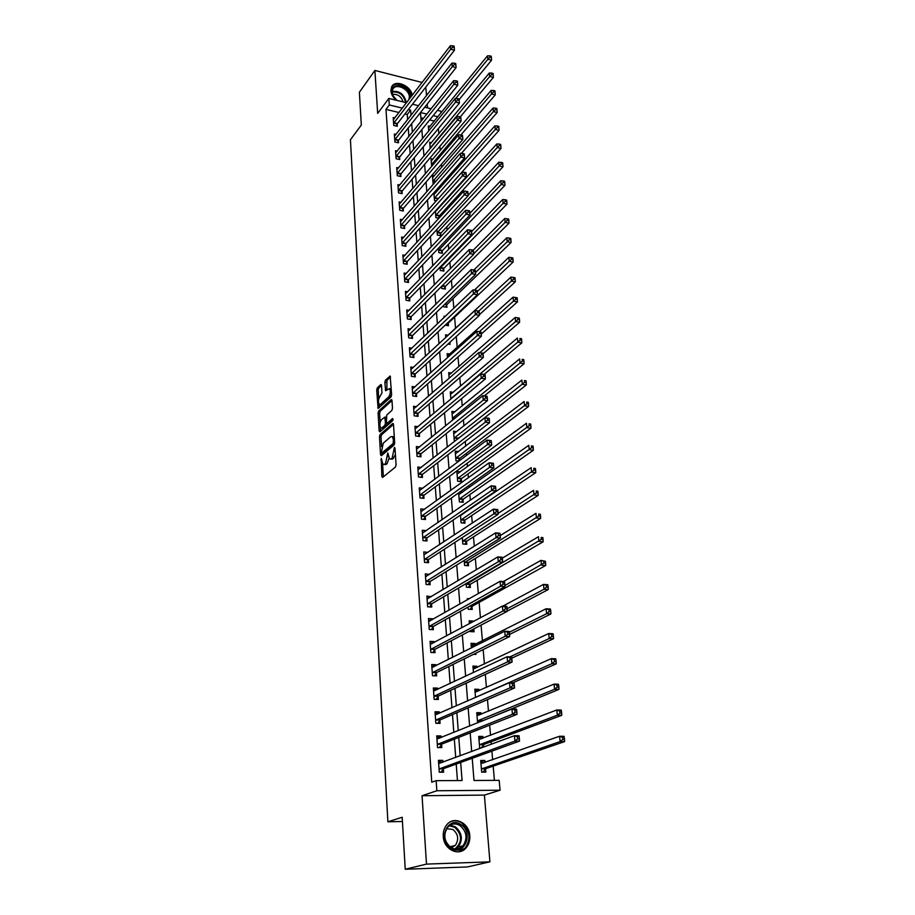 <?xml version="1.0" encoding="UTF-8"?>
<svg xmlns="http://www.w3.org/2000/svg" width="915" height="915" viewBox="0 0 915 915"><rect width="100%" height="100%" fill="white"/><g stroke="black" fill="none" stroke-linecap="round" stroke-linejoin="round"><path stroke-width="1.37" d="M381.269 458.426L381.829 476.441L382.619 477.436L395.452 467.05L396.081 464.877L395.006 448.064L394.434 447.389L392.158 458.026L391.082 458.907L389.561 458.975L387.788 452.959L385.535 463.482L384.483 464.351L383.019 464.408L381.269 458.426M412.23 95.32C411.087 85.564 394.868 78.999 391.551 87.039L390.888 90.848C391.243 94.337 393.038 97.459 396.275 100.238M443.26 836.47C443.672 849.394 458.792 856.886 466.055 847.885C468.846 844.602 470.104 840.565 469.807 835.795C469.292 822.848 454.092 815.448 446.84 824.724C444.21 827.926 443.009 831.838 443.26 836.47M381.521 385.432L380.743 384.597L377.312 387.834L376.728 389.95L378.067 408.433L391.014 396.996L391.62 394.822L390.179 376.088L385.444 380.148L384.849 382.298L385.615 390.762L389.516 388.623C390.797 391.208 390.533 393.953 388.715 396.847L380.503 404.361L379.256 404.487C377.998 401.937 378.25 399.226 380.022 396.355L381.978 392.97L381.521 385.432M398.997 112.522L385.97 109.377L389.298 104.962L388.852 98.42L406.512 102.755M405.242 869.25L426.493 864.103L489.914 861.839L467.382 866.94L405.242 869.25L402.177 817.278L387.88 821.784L350.434 139.755L361.322 125.012L359.389 92.243L374.887 70.455L377.678 113.369L388.852 98.42M489.914 861.839L484.39 795.089L422.055 795.73L426.493 864.103M422.055 795.73L436.844 790.754L436.146 780.655L462.075 780.541L460.68 762.447M385.97 109.377L431.754 782.199L436.146 780.655M380.08 434.545L379.485 436.672L380.549 454.778L381.338 455.739L394.056 445.022L394.674 442.849L393.507 424.457L392.695 423.531L380.08 434.545L381.601 434.739L381.006 436.855L381.578 446.554M379.142 430.965L378.101 413.134L378.684 411.018L391.185 399.661L391.986 400.541L392.478 408.262L391.86 410.435L386.725 415.033L386.427 422.295L387.228 423.21L392.604 418.475L392.741 420.637L379.919 431.88L379.142 430.965L380.663 431.159L380.457 427.66M422.112 82.464L374.887 70.455M457.454 780.564L456.208 764.071M455.716 757.483L454.332 739.148M453.829 732.469L452.479 714.592M451.964 707.81L450.649 690.368M450.134 683.505L448.853 666.497M448.327 659.543L447.08 642.948M446.543 635.914L445.319 619.718M444.793 612.615L443.592 596.82M443.054 589.637L441.888 574.231M441.35 566.968L440.207 551.939M439.657 544.619L438.56 529.957M437.999 522.568L436.913 508.26M436.352 500.802L435.3 486.849M434.739 479.334L433.71 465.724M433.138 458.152L432.143 444.873M431.56 437.244L430.588 424.297M430.004 416.611L429.055 403.984M428.472 396.241L427.545 383.934M426.95 376.145L426.047 364.136M425.464 356.301L424.571 344.6M423.977 336.709L423.119 325.294M422.524 317.356L421.678 306.239M421.083 298.256L420.26 287.413M419.653 279.395L418.864 268.827M418.258 260.764L417.48 250.47M416.863 242.361L416.108 232.33M415.501 224.186L414.758 214.419M414.14 206.241L413.42 196.714M412.802 188.501L412.105 179.226M411.487 170.979L410.801 161.944M410.183 153.674L409.52 144.867M408.891 136.564L408.239 127.997M407.61 119.659L407.221 114.512L404.933 113.963M442.871 762.241L442.734 760.354L438.445 760.342L439.28 772.203L443.581 772.203L443.352 768.977M441.099 737.616L440.984 735.935L436.718 735.877L437.542 747.578L441.819 747.612L441.59 744.433M439.36 713.323L439.257 711.847L435.025 711.767L435.837 723.296L440.081 723.365L439.863 720.242M437.644 689.372L437.553 688.103L433.355 687.977L434.156 699.357L438.365 699.46L438.148 696.372M435.952 665.765L435.883 664.679L431.697 664.519L432.486 675.739L436.684 675.888L436.466 672.834M434.293 642.467L434.225 641.575L430.073 641.381L430.851 652.452L435.014 652.624L434.797 649.627M432.646 619.489L432.589 618.792L428.46 618.551L429.238 629.474L433.378 629.692L433.161 626.729M431.022 596.832L426.882 596.042L427.637 606.805L431.754 607.057L431.548 604.14M429.421 574.471L425.315 573.831L426.07 584.456L430.153 584.731L429.947 581.849M427.843 552.42L423.771 551.905L424.514 562.393L428.575 562.702L428.369 559.854M422.433 532.885L426.276 530.631L422.25 530.277L422.982 540.628L427.019 540.971L426.813 538.157M424.571 509.3L420.751 508.934L421.472 519.148L425.486 519.514L425.281 516.746M422.879 488.244L419.264 487.867L419.974 497.943L423.965 498.343L423.771 495.61M421.22 467.451L417.8 467.073L418.498 477.012L422.467 477.447L422.272 474.748M419.608 446.932L416.359 446.543L417.046 456.368L420.991 456.814L420.797 454.149M418.018 426.676L414.93 426.276L415.616 435.975L419.528 436.455L419.344 433.824M416.474 406.672L413.523 406.271L414.198 415.845L418.098 416.348L417.903 413.752M414.953 386.919L412.127 386.519L412.791 395.966L416.668 396.504L416.485 393.942M413.454 367.407L410.755 367.007L411.418 376.34L415.273 376.9L415.09 374.372M411.979 348.146L409.405 347.746L410.046 356.964L413.877 357.548L413.706 355.043M410.538 329.125L408.067 328.725L408.708 337.829L412.516 338.436L412.333 335.965M409.119 310.334L406.74 309.933L407.369 318.923L411.155 319.552L410.984 317.116M407.724 291.782L405.437 291.37L406.054 300.257L409.829 300.909L409.657 298.496M406.34 273.448L404.144 273.036L404.762 281.809L408.502 282.483L408.33 280.104M404.99 255.331L402.863 254.93L403.481 263.6L407.198 264.286L407.038 261.942M403.652 237.431L401.605 237.031L402.211 245.597L405.917 246.307L405.745 243.985M402.337 219.749L400.358 219.348L400.964 227.812L404.647 228.544L404.476 226.245M401.045 202.284L399.134 201.883L399.718 210.244L403.389 210.999L403.218 208.723M399.764 185.013L397.922 184.613L398.505 192.882L402.143 193.648L401.982 191.407M398.505 167.948L396.721 167.559L397.293 175.726L400.919 176.515L400.759 174.296M397.259 151.089L395.532 150.689L396.103 158.764L399.706 159.565L399.546 157.38M396.035 134.413L394.354 134.025L394.914 142.008L398.505 142.832L398.345 140.658M394.822 117.944L393.198 117.555L393.747 125.435L397.316 126.281L397.167 124.143M494.409 780.392L493.185 766.107M492.636 759.77L491.904 751.146M491.309 744.272L491.092 741.745M490.543 735.317L489.662 725.183M488.473 711.218L487.466 699.609M486.425 687.439L485.305 674.401M484.412 664.004L483.166 649.57M482.422 640.877L481.061 625.105M480.432 617.808L479.117 602.413M478.362 593.606L477.207 580.282M476.303 569.759L475.331 558.436M474.29 546.255L473.478 536.876M472.289 523.083L471.648 515.591M471.042 508.5L470.985 507.894M470.333 500.242L469.841 494.592M469.235 487.443L469.052 485.43M468.389 477.71L468.057 473.867M467.439 466.661L467.153 463.276M466.478 455.498L466.307 453.394M465.678 446.143L465.278 441.419M463.939 425.898L463.425 419.871M462.224 405.894L461.595 398.608M460.519 386.153L459.788 377.632M458.85 366.652L458.015 356.942M457.191 347.403L456.253 336.526M455.556 328.394L454.595 317.162M453.829 308.241L453.005 298.656M452.113 288.305L451.427 280.367M450.42 268.633L449.871 262.296M448.75 249.223L448.339 244.442M447.103 230.054L446.817 226.806M445.479 211.136L445.319 209.375M444.656 201.609L444.587 200.82M443.169 184.35L443.009 182.417M441.705 167.296L441.442 164.243M440.264 150.437L439.898 146.286M438.823 133.784L438.376 128.558M434.362 121.055L429.684 119.934M423.416 118.412L420.889 117.806M485.019 762.447L484.847 760.479L480.695 760.468L481.667 772.146L485.831 772.134L485.556 768.966M483.726 747.086L483.543 744.81M482.983 738.211L482.834 736.438L478.717 736.392L479.666 747.91L481.187 747.91L483.978 744.41L561.753 715.301L557.349 715.21L556.789 709.983L478.968 739.503M481.473 747.921L479.666 747.91M480.981 714.306L480.855 712.728L476.749 712.636L477.596 722.861M479.014 690.733L478.9 689.338L474.816 689.212L475.503 697.516M477.07 667.481L476.967 666.269L472.918 666.109L473.444 672.548M473.604 654.294L475.972 654.397L475.869 653.173M475.148 644.549L475.057 643.508L471.031 643.314L471.408 647.946M470.013 630.904L470.058 631.579L474.073 631.785L473.833 628.902M473.227 621.651L473.181 621.045L469.178 620.827L469.418 623.698M468.045 607.08L468.217 609.253L472.209 609.481L471.968 606.611M469.269 598.753L467.348 598.627L467.439 599.794M466.101 583.587L466.398 587.213L470.367 587.476L470.127 584.639M464.191 560.426L464.603 565.459L468.549 565.756L468.32 562.954M462.304 537.585L462.83 543.99L466.753 544.322L466.524 541.554M460.451 515.065L461.091 522.808L464.98 523.163L464.751 520.429M464.145 513.178L463.425 513.041M458.609 492.842L459.364 501.889L463.242 502.278L463.013 499.579M462.315 492.339L459.707 492.064M460.428 471.831L456.848 471.431L457.66 481.244L461.515 481.656L461.286 478.991M459.742 460.554L459.582 458.678M458.895 461.194L455.979 460.863L455.178 451.164L458.575 451.575M455.293 440.858L454.309 440.733L453.52 431.159L456.757 431.571M454.972 411.819L451.896 411.407L452.616 420.191M453.234 392.318L450.283 391.906L450.878 399.089M451.507 373.057L448.693 372.634L449.162 378.272M450.969 363.186L451.553 362.672M449.825 354.025L447.126 353.613L447.469 357.742M447.995 344.074L450.02 344.395L449.848 342.382M448.167 335.233L445.571 334.81L445.788 337.475M445.159 325.191L448.453 325.74L448.259 323.327M445.216 316.441L444.038 316.247L444.141 317.471M443.18 305.827L443.249 306.674L446.92 307.314L446.714 304.924M441.579 286.384L441.751 288.454L445.388 289.106L445.193 286.75M439.989 267.18L440.264 270.44L443.889 271.115L443.695 268.781M438.434 248.228L438.788 252.643L442.391 253.341L442.208 251.042M436.89 229.516L437.336 235.052L440.927 235.773L440.733 233.497M439.417 217.747L439.28 216.169M438.914 218.296L435.906 217.679L435.357 211.033M437.221 209.821L436.581 209.684M436.329 200.888L434.488 200.499L433.847 192.791M435.746 192.745L434.19 192.402M433.836 183.686L433.092 183.526L432.418 175.44L434.293 175.852M432.864 159.164L431.045 158.753L431.674 166.404M431.445 142.671L429.684 142.26L430.199 148.562M430.039 126.362L428.334 125.95L428.746 130.948M387.88 821.784L402.428 821.498M427.522 107.913L427.202 104.07M426.504 95.595L425.795 87.108M437.439 110.349L440.756 111.161L440.916 113.014M472.22 758.272L473.993 780.484L499.19 780.369L500.059 790.217L436.844 790.754M484.39 795.089L500.059 790.217M412.493 104.219L418.555 105.717M424.709 107.227L431.114 108.794M411.029 115.313L410.629 110.143L408.33 109.583M402.371 108.13L389.298 104.962M460.176 755.824L458.758 737.399M458.243 730.685L456.871 712.705M456.345 705.9L454.995 688.366M454.469 681.469L453.154 664.37M452.616 657.393L451.335 640.706M450.798 633.649L449.551 617.373M449.002 610.236L447.79 594.361M447.229 587.144L446.04 571.658M445.479 564.372L444.324 549.263M443.764 541.909L442.631 527.177M442.059 519.754L440.961 505.389M440.378 497.897L439.303 483.886M438.731 476.338L437.679 462.67M437.096 455.064L436.078 441.728M435.483 434.065L434.488 421.072M433.893 413.351L432.921 400.667M432.326 392.901L431.377 380.537M430.782 372.714L429.856 360.659M429.249 352.79L428.346 341.043M427.74 333.117L426.859 321.668M426.253 313.696L425.395 302.533M424.777 294.527L423.942 283.65M423.325 275.587L422.513 264.984M421.895 256.898L421.094 246.558M420.477 238.426L419.699 228.361M419.07 220.195L418.327 210.381M417.686 202.169L416.954 192.619M416.325 184.384L415.616 175.074M414.975 166.805L414.278 157.735M413.649 149.431L412.962 140.601M412.333 132.263L411.67 123.674M420.465 112.568L421.163 121.226M421.838 129.633L422.547 138.531M423.222 146.903L423.954 156.053M424.629 164.391L425.372 173.781M426.047 182.085L426.813 191.727M427.477 200.008L428.277 209.901M428.929 218.147L429.741 228.304M430.405 236.516L431.24 246.947M431.891 255.113L432.749 265.819M433.401 273.94L434.282 284.931M434.934 293.017L435.837 304.283M436.478 312.335L437.404 323.899M438.045 331.893L438.994 343.766M439.635 351.715L440.607 363.896M441.247 371.799L442.242 384.277M442.871 392.135L443.901 404.945M444.53 412.745L445.582 425.887M446.2 433.641L447.275 447.115M447.893 454.801L449.002 468.617M449.62 476.257L450.752 490.429M451.358 498L452.525 512.537M453.119 520.04L454.32 534.943M454.915 542.389L456.139 557.67M456.734 565.047L457.992 580.716M458.575 588.013L459.856 604.083M460.439 611.312L461.755 627.782M462.327 634.941L463.688 651.835M464.248 658.903L465.644 676.219M466.204 683.208L467.622 700.97M468.171 707.867L469.635 726.075M470.184 732.881L471.683 751.558M437.862 116.765L433.161 115.622M426.882 114.101L420.488 112.545M407.221 114.512L410.629 110.143M484.847 760.479L480.821 761.909M482.834 736.438L478.842 737.97M480.855 712.728L476.898 714.375M478.9 689.338L474.976 691.088M476.967 666.269L473.078 668.122M475.057 643.508L471.202 645.452M473.181 621.045L469.361 623.092M464.145 513.109L460.771 515.397M442.734 760.354L438.56 761.909M440.984 735.935L436.844 737.616M439.257 711.847L435.163 713.654M437.553 688.103L433.493 690.013M435.883 664.679L431.857 666.703M434.225 641.575L430.313 643.668M432.589 618.792L428.826 620.919M430.976 596.306L427.339 598.479M429.398 574.117L425.864 576.336M427.82 552.237L424.4 554.49M384.197 464.546L386.027 464.523L384.483 464.351M389.035 458.243L387.091 463.653L386.027 464.523M390.785 459.113L392.626 459.09L391.082 458.907M395.429 454.641L392.626 459.09M382.619 463.916L383.385 476.818M393.496 424.366L381.601 434.739M381.967 452.982L382.093 455.098M381.418 452.262L381.967 452.925L393.13 443.5L393.416 439.715L392.363 436.581L390.819 436.672L383.213 443.192L381.418 452.262M381.898 452.971L383.499 453.108L381.967 452.925M394.628 443.729L383.499 453.108M394.319 437.301L392.707 436.627M380.148 422.398L379.611 413.328L378.101 413.134M391.986 400.53L380.205 411.212L379.611 413.328M387.114 423.29L388.761 423.405L393.153 419.539M381.464 419.722C379.656 422.593 379.405 425.338 380.709 427.946L381.955 427.854L384.849 425.303L385.455 423.165L384.826 417.103L381.464 419.722M381.647 428.071L383.476 428.048L381.955 427.854M386.988 423.325L386.382 425.498L383.476 428.048M380.16 404.613L382.024 404.567L380.503 404.361M391.586 394.308L390.248 397.053L382.024 404.567M391.254 389.069L390.11 388.703M390.488 377.049L386.965 380.365L386.839 390.03M381.521 385.49L378.821 388.04L378.227 390.156L378.753 398.929M379.073 404.293L379.279 407.713L377.769 407.507M482.868 772.146L486.002 768.577L564.566 741.607L560.14 741.55L559.58 736.255L480.958 763.625M481.656 772.031L483.189 772.031M480.855 762.344L483.635 762.927M481.404 768.966L560.14 741.55L562.736 739.48L564.509 739.503L564.281 737.376L562.508 737.364L562.736 739.48M562.508 737.364L559.58 736.255L564.006 736.312L564.281 737.376M564.509 739.503L564.566 741.607M441.419 762.778L438.582 762.241M440.744 772.203L439.269 772.1M439.475 768.577L443.775 768.577L519.526 741.127L514.939 741.081L439.051 768.977M517.547 738.977L514.939 741.081L514.436 735.683L519.022 735.751L519.182 736.838L517.352 736.815L517.547 738.977L519.388 738.988L519.182 736.838M438.674 763.556L514.436 735.683L517.352 736.815M443.775 768.577L441.053 772.088M519.526 741.127L519.388 738.988M478.877 738.348L481.416 738.805M479.403 744.776L557.349 715.21L559.923 713.128L561.684 713.174L561.455 711.081L559.694 711.035L559.923 713.128M559.694 711.035L556.789 709.983L561.192 710.086L561.455 711.081M561.684 713.174L561.753 715.301M476.921 714.672L479.243 715.027M481.256 721.375L558.974 689.384L554.593 689.247L554.055 684.111L477.001 715.713M477.436 720.917L554.593 689.247L557.144 687.176L558.905 687.234L558.676 685.175L556.926 685.118L557.144 687.176M556.926 685.118L554.055 684.111L558.425 684.248L558.676 685.175M558.905 687.234L558.974 689.384M474.988 691.328L477.092 691.591M512.857 682.75L556.24 663.867L551.894 663.684L551.356 658.617L475.068 692.243M475.491 697.379L551.894 663.684L554.421 661.614L556.16 661.682L555.943 659.658L554.204 659.578L554.421 661.614M554.204 659.578L551.356 658.617L555.691 658.811L555.943 659.658M556.16 661.682L556.24 663.867M439.463 738.279L436.867 737.867M437.324 744.398L512.446 714.272L517.009 714.363L442.014 744.021L439.314 747.589L437.542 747.578M515.042 712.167L512.446 714.272L511.954 708.965L516.506 709.068L516.666 710.074L514.836 710.04L515.042 712.167L516.861 712.202L516.666 710.074M436.947 739.045L511.954 708.965L514.836 710.04M517.009 714.363L516.861 712.202M437.53 714.123L435.174 713.826M436.032 719.739L440.275 719.819L514.527 688.011L509.998 687.874L435.62 720.162M512.56 685.77L509.998 687.874L509.518 682.647L514.036 682.796L514.184 683.734L512.366 683.665L512.56 685.77L514.379 685.827L514.184 683.734M435.243 714.878L509.518 682.647L512.366 683.665M440.275 719.819L437.679 723.33M514.527 688.011L514.379 685.827M435.632 690.322L433.504 690.116M434.339 695.823L438.56 695.938L512.08 662.06L507.585 661.877L433.939 696.258M510.135 659.772L507.585 661.877L507.104 656.73L511.599 656.924L511.737 657.782L509.941 657.702L510.135 659.772L511.931 659.841L511.737 657.782M433.573 691.054L507.104 656.73L509.941 657.702M438.56 695.938L436.055 699.403M512.08 662.06L511.931 659.841M473.089 668.293L474.965 668.476M511.771 658.171L553.541 638.727L549.229 638.51L548.691 633.512L473.158 669.105M510.032 656.856L549.229 638.51L551.734 636.428L553.461 636.52L553.243 634.518L551.516 634.427L551.734 636.428M551.516 634.427L548.691 633.512L553.015 633.74L553.243 634.518M553.461 636.52L553.541 638.727M433.767 666.863L431.857 666.726M432.681 672.25L436.867 672.399L509.678 636.508L505.206 636.28L432.28 672.685M507.734 634.164L505.206 636.28L504.737 631.201L509.197 631.442L509.335 632.231L507.539 632.139L507.734 634.164L509.518 634.255L509.335 632.231M431.914 667.55L504.737 631.201L507.539 632.139M436.867 672.399L434.453 675.808M509.678 636.508L509.518 634.255M460.737 824.507C474.279 832.204 464.282 857.161 450.981 848.274C437.233 840.359 447.675 815.494 460.737 824.507M450.901 847.496C455.418 849.955 459.467 849.406 463.036 845.815C467.794 838.231 466.753 831.461 459.925 825.502C455.35 822.974 451.267 823.569 447.652 827.286C443.02 834.846 444.095 841.583 450.901 847.496M446.657 828.635L452.948 829.493C458.278 834.148 459.078 839.444 455.35 845.369L451.335 847.748M458.221 851.842L465.278 847.988C471.202 838.575 469.921 830.168 461.446 822.757C457.935 820.652 454.389 820.275 450.798 821.636M450.569 847.279L450.798 846.547M396.961 100.41L392.821 95.48L391.814 91.912C390.648 80.886 410 85.793 410.366 96.51L410.366 97.745M408.948 99.586L409.36 96.773C409.165 88.789 395.497 82.727 392.729 89.453L392.18 92.518L393.118 95.823L396.996 100.421M392.546 94.382C397.831 93.959 401.33 96.464 403.035 101.897M411.636 96.086C410.652 86.971 395.852 80.108 391.631 86.891M405.585 102.526L407.358 101.645M471.214 645.567L472.872 645.693M509.529 634.45L550.887 613.954L546.598 613.69L546.072 608.772L471.271 646.264M509.335 632.265L546.598 613.69L549.08 611.62L550.807 611.723L550.59 609.756L548.874 609.642L549.08 611.62M548.874 609.642L546.072 608.772L550.361 609.035L550.59 609.756M550.807 611.723L550.887 613.954M469.372 623.149L470.344 623.195M507.287 611.071L548.268 589.546L544.002 589.249L543.499 584.399L502.873 606.096M471.911 631.682L473.798 628.914M507.116 608.727L544.002 589.249L546.472 587.167L548.188 587.293L547.971 585.348L546.266 585.223L546.472 587.167M546.266 585.223L543.499 584.399L547.753 584.708L547.971 585.348M548.188 587.293L548.268 589.546M470.116 609.356L472.38 606.153L545.695 565.481L541.451 565.15L540.948 560.38L503.41 581.54M504.897 585.543L543.91 563.08L545.603 563.217L545.397 561.295L543.704 561.169L543.91 563.08M543.704 561.169L540.948 560.38L545.397 561.295M545.603 563.217L545.695 565.481M468.343 587.338L470.539 584.17L543.155 541.783L538.935 541.406L538.443 536.705L502.346 558.104M466.17 584.365L541.371 539.335L543.053 539.484L542.858 537.597L541.165 537.448L541.371 539.335M541.165 537.448L542.858 537.597M543.053 539.484L543.155 541.783M466.593 565.607L468.72 562.485L540.651 518.405L536.465 518.004L535.973 513.361L500.231 535.595M464.374 562.645L538.878 515.934L540.548 516.094L540.353 514.241L538.672 514.07L538.878 515.934M538.672 514.07L540.353 514.241M540.548 516.094L540.651 518.405M431.903 643.748L430.233 643.668M431.045 648.987L435.208 649.181L507.299 611.334L502.861 611.06L430.633 649.444M505.366 608.944L502.861 611.06L502.404 606.062L506.83 606.336L506.956 607.057L505.183 606.942L505.366 608.944L507.15 609.058L506.956 607.057M430.279 644.377L502.404 606.062L505.183 606.942M435.208 649.181L432.864 652.532M507.299 611.334L507.15 609.058M430.004 620.988L428.632 620.908M429.421 626.054L433.561 626.272L504.966 586.526L500.562 586.218L429.021 626.512M503.044 584.113L500.562 586.218L500.105 581.3L504.508 581.608L504.623 582.26L502.861 582.134L503.044 584.113L504.806 584.228L504.623 582.26M428.678 621.514L500.105 581.3L502.861 582.134M433.561 626.272L431.297 629.577M504.966 586.526L504.806 584.228M428.174 598.536L427.053 598.467M427.831 603.42L431.937 603.671L502.667 562.096L498.286 561.753L427.431 603.889M500.745 559.637L498.286 561.753L497.829 556.892L502.209 557.246L502.324 557.83L500.562 557.692L500.745 559.637L502.507 559.774L502.324 557.83M427.088 598.959L497.829 556.892L500.562 557.692M431.937 603.671L429.741 606.942M502.667 562.096L502.507 559.774M426.39 576.381L425.486 576.313M426.253 581.094L430.336 581.38L500.402 538.02L496.044 537.631L425.864 581.563M498.492 535.515L496.044 537.631L495.598 532.85L499.945 533.239L498.309 533.605L498.492 535.515L500.231 535.675L500.048 533.765M425.521 576.702L495.598 532.85L498.309 533.605M430.336 581.38L428.22 584.594M500.402 538.02L500.231 535.675M424.663 554.513L423.954 554.456M424.697 559.065L428.758 559.374L498.16 514.287L493.837 513.864L424.308 559.545M496.262 511.76L493.837 513.864L493.402 509.163L497.726 509.586L496.09 509.872L496.262 511.76L498 511.931L497.817 510.044M423.977 554.742L493.402 509.163L496.09 509.872M428.758 559.374L426.699 562.553M498.16 514.287L498 511.931M464.866 544.162L466.925 541.074L538.18 495.37L534.017 494.935L533.537 490.36L498.103 513.418M462.601 541.222L536.407 492.865L538.077 493.036L537.883 491.206L536.213 491.023L536.407 492.865M536.213 491.023L537.883 491.206M538.077 493.036L538.18 495.37M423.165 537.322L427.202 537.677L495.964 490.909L491.664 490.451L422.776 537.814M494.066 488.335L491.664 490.451L491.229 485.808L495.53 486.265L493.894 486.483L494.066 488.335L495.793 488.519L495.621 486.666M422.444 533.079L491.229 485.808L493.894 486.483M427.202 537.677L425.201 540.811M495.964 490.909L495.793 488.519M463.15 522.991L465.152 519.949L535.744 472.666L531.615 472.186L531.135 467.679L460.485 515.454M460.863 520.063L533.983 470.116L535.641 470.31L535.447 468.503L533.788 468.308L533.983 470.116M533.788 468.308L535.447 468.503M535.641 470.31L535.744 472.666M421.655 515.877L425.669 516.254L493.791 467.862L489.525 467.371L421.266 516.369M491.904 465.255L489.525 467.371L489.09 462.796L493.357 463.287L491.732 463.425L491.904 465.255L493.62 465.46L493.448 463.619M420.946 511.691L489.09 462.796L491.732 463.425M425.669 516.254L423.725 519.354M493.791 467.862L493.62 465.46M461.457 502.106L463.402 499.087L533.342 450.272L529.236 449.768L528.767 445.319L458.758 494.638M459.136 499.19L531.592 447.698L533.239 447.893L533.045 446.12L531.398 445.914L531.592 447.698M531.398 445.914L533.045 446.12M533.239 447.893L533.342 450.272M420.157 494.706L424.148 495.107L491.652 445.136L487.409 444.61L419.779 495.209M489.777 442.505L487.409 444.61L486.986 440.104L491.229 440.63L489.605 440.698L489.777 442.505L491.481 442.723L491.309 440.916M419.459 490.589L486.986 440.104L489.605 440.698M424.148 495.107L422.261 498.172M491.652 445.136L491.481 442.723M459.788 481.473L461.675 478.499L530.975 428.186L526.891 427.648L526.434 423.268L457.065 474.084M457.431 478.579L529.236 425.578L530.872 425.795L530.677 424.045L529.042 423.828L529.236 425.578M529.042 423.828L530.677 424.045M530.872 425.795L530.975 428.186M418.693 473.81L422.65 474.245L489.536 422.741L485.327 422.181L418.315 474.313M487.672 420.077L485.327 422.181L484.916 417.732L489.125 418.292L487.512 418.292L487.672 420.077L489.365 420.305L489.193 418.521M417.995 469.761L484.916 417.732L487.512 418.292M422.65 474.245L420.82 477.264M489.536 422.741L489.365 420.305M458.129 461.114L459.971 458.175L528.641 406.409L524.581 405.848L524.123 401.525L455.396 453.794M455.762 458.232L526.903 403.778L528.527 404.007L528.344 402.28L526.72 402.051L526.903 403.778M526.72 402.051L528.344 402.28M528.527 404.007L528.641 406.409M417.229 453.177L421.175 453.646L487.455 400.656L483.269 400.072L416.863 453.691M485.602 397.968L483.269 400.072L482.857 395.68L487.043 396.275L485.442 396.206L485.602 397.968L487.283 398.197L487.112 396.447M416.542 449.196L482.857 395.68L485.442 396.206M421.175 453.646L419.39 456.631M487.455 400.656L487.283 398.197M457.672 438.994L526.342 384.941L522.305 384.334L521.859 380.068L453.737 433.756M454.103 438.136L524.615 382.276L526.228 382.516L526.045 380.812L524.432 380.56L524.615 382.276M524.432 380.56L526.045 380.812M526.228 382.516L526.342 384.941M415.799 432.818L419.71 433.31L485.407 378.879L481.244 378.261L415.421 433.344M483.566 376.156L481.244 378.261L480.844 373.938L485.007 374.555L483.394 374.429L483.566 376.156L485.225 376.408L485.064 374.681M415.113 428.906L480.844 373.938L483.394 374.429M419.71 433.31L417.972 436.261M485.407 378.879L485.225 376.408M484.321 395.886L524.066 363.747L520.063 363.129L519.617 358.92L452.101 413.969M452.468 418.292L522.351 361.059L523.952 361.311L523.769 359.629L522.168 359.378L522.351 361.059M522.168 359.378L523.769 359.629M523.952 361.311L524.066 363.747M484.058 374.418L521.836 342.851L517.844 342.199L517.398 338.047L450.489 394.434M450.843 398.7L520.109 340.14L521.71 340.403L521.527 338.744L519.937 338.481L520.109 340.14M519.937 338.481L521.527 338.744M521.71 340.403L521.836 342.851M483.097 353.739L519.617 322.24L515.66 321.554L515.225 317.459L448.899 375.127M479.815 352.641L517.913 319.495L519.503 319.77L519.32 318.134L517.741 317.86L517.913 319.495M515.225 317.459L517.741 317.86M519.503 319.77L519.617 322.24M481.233 334.078L517.444 301.893L513.498 301.195L513.075 297.146L447.332 356.072M479.323 331.745L515.74 299.136L517.318 299.422L517.147 297.798L515.568 297.512L515.74 299.136M513.075 297.146L515.568 297.512M517.318 299.422L517.444 301.893M479.38 314.703L515.294 281.831L511.371 281.099L510.947 277.108L445.777 337.246M448.602 344.166L449.311 342.873M478.774 311.1L513.59 279.041L515.156 279.338L514.996 277.737L513.418 277.439L513.59 279.041M510.947 277.108L513.418 277.439M515.156 279.338L515.294 281.831M447.069 325.511L448.625 322.789L513.166 262.022L509.266 261.267L508.854 257.332L474.428 290.112M477.241 291.588L511.474 259.208L513.041 259.517L512.869 257.939L511.313 257.641L511.474 259.208M508.854 257.332L511.313 257.641M513.041 259.517L513.166 262.022M445.571 307.074L447.08 304.386L511.073 242.475L507.196 241.697L506.784 237.808L473.89 269.994M475.434 272.601L509.392 239.639L510.936 239.959L510.776 238.403L509.22 238.083L509.392 239.639M506.784 237.808L509.22 238.083M510.936 239.959L511.073 242.475M444.072 288.865L445.548 286.201L509.003 223.18L505.149 222.379L504.748 218.548L473.238 250.172M473.638 253.855L505.149 222.379L507.333 220.332L508.866 220.652L508.706 219.12L507.162 218.799L507.333 220.332M504.748 218.548L507.162 218.799M508.866 220.652L509.003 223.18M442.597 270.874L444.05 268.232L506.967 204.136L503.136 203.313L502.735 199.527L471.591 231.598M440.069 268.106L503.136 203.313L505.297 201.266L506.83 201.597L506.67 200.088L505.137 199.756L505.297 201.266M502.735 199.527L505.137 199.756M506.83 201.597L506.967 204.136M414.381 412.722L418.281 413.225L483.383 357.399L479.243 356.759L414.015 413.248M481.542 354.654L479.243 356.759L478.854 352.492L482.983 353.144L481.393 352.95L481.542 354.654L483.2 354.917L483.04 353.213M413.706 408.856L478.854 352.492L481.393 352.95M418.281 413.225L416.577 416.153M483.383 357.399L483.2 354.917M412.985 392.867L416.851 393.404L481.393 336.228L477.275 335.553L412.619 393.404M479.563 333.449L477.275 335.553L476.887 331.344L481.05 332.042L479.403 331.768L479.563 333.449L481.21 333.723L481.05 332.042M412.31 389.069L476.887 331.344L479.403 331.768M416.851 393.404L415.204 396.298M481.393 336.228L481.21 333.723M411.601 373.274L415.444 373.835L479.426 315.332L475.331 314.634L411.235 373.812M477.596 312.541L479.243 312.816L479.083 311.157L477.447 310.871L477.596 312.541L475.331 314.634L474.954 310.482L410.938 369.534M415.444 373.835L413.832 376.694M479.426 315.332L479.243 312.816M477.447 310.871L474.954 310.482M410.229 353.922L414.06 354.505L477.481 294.733L473.421 294.001L409.874 354.46M475.674 291.908L477.298 292.194L477.138 290.558L475.514 290.261L475.674 291.908L473.421 294.001L473.044 289.906L409.577 350.239M414.06 354.505L412.482 357.33M477.481 294.733L477.298 292.194M475.514 290.261L473.044 289.906M408.879 334.81L412.688 335.416L475.571 274.397L471.534 273.642L408.525 335.359M473.764 271.549L475.377 271.858L475.228 270.245L473.615 269.936L473.764 271.549L471.534 273.642L471.156 269.605L408.239 331.184M412.688 335.416L411.155 338.218M475.571 274.397L475.377 271.858M473.615 269.936L471.156 269.605M407.552 315.927L411.338 316.567L473.684 254.347L469.658 253.558L407.198 316.487M471.877 251.476L473.49 251.785L473.341 250.195L471.728 249.875L471.877 251.476L469.658 253.558L469.292 249.578L406.912 312.37M411.338 316.567L409.84 319.335M473.684 254.347L473.49 251.785M471.728 249.875L469.292 249.578M406.237 297.284L410 297.935L471.82 234.549L467.828 233.748L405.894 297.844M470.024 231.655L471.625 231.987L471.477 230.408L469.875 230.088L470.024 231.655L467.828 233.748L467.462 229.814L405.608 293.772M410 297.935L408.536 300.68M471.82 234.549L471.625 231.987M469.875 230.088L467.462 229.814M404.945 278.869L408.685 279.544L469.978 215.025L466.01 214.19L404.59 279.43M468.194 212.108L469.784 212.44L469.635 210.896L468.045 210.553L468.194 212.108L466.01 214.19L465.644 210.313L404.316 275.415M408.685 279.544L407.244 282.255M469.978 215.025L469.784 212.44M468.045 210.553L465.644 210.313M403.652 260.672L407.381 261.37L468.16 195.753L464.214 194.895L403.309 261.244M466.387 192.813L467.965 193.156L467.817 191.624L466.238 191.281L466.387 192.813L464.214 194.895L463.859 191.075L403.035 257.275M407.381 261.37L405.974 264.058M468.16 195.753L467.965 193.156M466.238 191.281L463.859 191.075M441.144 253.089L442.563 250.481L504.943 185.345L501.146 184.487L500.745 180.758L469.853 213.355M438.605 250.344L501.146 184.487L503.284 182.451L504.806 182.794L504.645 181.296L503.124 180.953L503.284 182.451M500.745 180.758L503.124 180.953M504.806 182.794L504.943 185.345M402.394 242.704L406.088 243.413L466.364 176.732L462.452 175.852L402.051 243.276M464.603 173.781L466.17 174.125L466.032 172.615L464.465 172.26L464.603 173.781L462.452 175.852L462.098 172.077L401.776 239.353M406.088 243.413L404.716 246.078M466.364 176.732L466.17 174.125M464.465 172.26L462.098 172.077M439.703 235.521L441.087 232.936L502.964 166.782L499.178 165.912L498.778 162.23L468.125 195.341M437.153 232.776L499.178 165.912L501.306 163.877L502.815 164.22L502.655 162.744L501.146 162.401L501.306 163.877M498.778 162.23L501.146 162.401M502.815 164.22L502.964 166.782M401.136 224.941L404.819 225.673L464.603 157.952L460.703 157.06L400.793 225.513M462.841 154.99L464.397 155.344L464.26 153.857L462.704 153.491L462.841 154.99L460.703 157.06L460.359 153.331L400.53 221.647M404.819 225.673L403.469 228.315M464.603 157.952L464.397 155.344M462.704 153.491L460.359 153.331M438.274 218.159L439.635 215.597L500.997 148.459L497.234 147.567L496.845 143.93L435.414 211.639M435.723 215.425L497.234 147.567L499.35 145.531L500.848 145.897L500.699 144.433L499.19 144.078L499.35 145.531M496.845 143.93L499.19 144.078M500.848 145.897L500.997 148.459M399.901 207.396L403.561 208.151L462.853 139.423L458.975 138.508L399.558 207.968M461.103 136.438L462.658 136.804L462.521 135.328L460.966 134.963L461.103 136.438L458.975 138.508L458.632 134.825L399.295 204.148M403.561 208.151L402.245 210.759M462.853 139.423L462.658 136.804M460.966 134.963L458.632 134.825M437.667 199.39L499.052 130.365L495.312 129.461L494.935 125.858L433.996 194.54M434.305 198.281L495.312 129.461L497.417 127.425L498.915 127.791L498.755 126.35L497.257 125.984L497.417 127.425M494.935 125.858L497.257 125.984M498.915 127.791L499.052 130.365M398.677 190.057L402.314 190.823L461.126 121.123L457.283 120.185L398.345 190.64M459.387 118.115L460.931 118.492L460.794 117.04L459.25 116.663L459.387 118.115L457.283 120.185L456.94 116.548L398.071 186.854M402.314 190.823L401.033 193.42M461.126 121.123L460.931 118.492M459.25 116.663L456.94 116.548M461.377 153.4L497.142 112.499L493.414 111.573L493.048 108.027L432.601 177.624M432.909 181.33L493.414 111.573L495.507 109.537L496.994 109.914L496.845 108.496L495.358 108.119L495.507 109.537M493.048 108.027L495.358 108.119M496.994 109.914L497.142 112.499M397.465 172.912L401.09 173.713L459.433 103.063L455.601 102.103L397.133 173.507M457.694 100.044L459.227 100.421L459.09 98.992L457.557 98.603L457.694 100.044L455.601 102.103L455.27 98.511L396.87 169.767M401.09 173.713L399.821 176.275M459.433 103.063L459.227 100.421M457.557 98.603L455.27 98.511M460.908 134.951L495.255 94.863L491.549 93.913L491.172 90.402L431.228 160.914M431.525 164.574L491.549 93.913L493.62 91.889L495.107 92.266L494.958 90.859L493.471 90.482L493.62 91.889M491.172 90.402L493.471 90.482M495.107 92.266L495.255 94.863M396.275 155.985L399.878 156.797L457.752 85.221L453.943 84.249L395.943 156.568M456.025 82.19L457.546 82.579L457.409 81.16L455.887 80.772L456.025 82.19L453.943 84.249L453.611 80.703L395.68 152.874M399.878 156.797L398.631 159.336M457.752 85.221L457.546 82.579M455.887 80.772L453.611 80.703M460.256 116.914L493.379 77.432L489.697 76.471L489.331 73.006L429.856 144.398M430.153 148.013L489.697 76.471L491.755 74.447L493.231 74.836L493.082 73.452L491.607 73.063L491.755 74.447M489.331 73.006L491.607 73.063M493.231 74.836L493.379 77.432M395.097 139.24L398.677 140.075L456.093 67.618L452.307 66.612L394.765 139.835M454.366 64.565L455.887 64.965L455.75 63.558L454.24 63.158L454.366 64.565L452.307 66.612L451.976 63.112L394.514 136.186M398.677 140.075L397.465 142.591M456.093 67.618L455.887 64.965M454.24 63.158L451.976 63.112M459.147 99.609L491.538 60.23L487.878 59.235L487.512 55.815L428.506 128.066M455.739 98.534L487.878 59.235L489.925 57.222L491.389 57.611L491.241 56.25L489.777 55.849L489.925 57.222M487.512 55.815L489.777 55.849M491.389 57.611L491.538 60.23M393.93 122.702L397.487 123.536L454.446 50.222L450.683 49.204L393.599 123.296M452.742 47.157L454.252 47.557L454.115 46.173L452.616 45.773L452.742 47.157L450.683 49.204L450.363 45.75L393.347 119.682M397.487 123.536L396.298 126.041M454.446 50.222L454.252 47.557M452.616 45.773L450.363 45.75M381.875 460.028L380.857 459.913M395.074 449.036L393.999 448.91M388.418 454.583L387.365 454.469M387.091 463.653L385.535 463.482M388.589 456.734L387.491 456.608M393.713 458.198L392.158 458.026M395.211 451.198L394.136 451.072M383.374 476.601L381.829 476.441M393.278 423.599L392.695 423.531M382.081 454.949L380.549 454.778M381.006 436.855L379.485 436.672M394.64 443.672L393.13 443.5M394.628 442.105L393.564 441.979M394.491 439.841L393.416 439.715M380.205 411.212L378.684 411.018M391.78 399.741L391.185 399.661M388.761 423.405L387.228 423.21M386.382 425.498L384.849 425.303M386.988 423.348L385.455 423.165M386.176 418.178L385.135 418.041M390.248 397.053L388.715 396.847M386.805 390.065L385.318 389.859M386.37 382.504L384.849 382.298M386.965 380.365L385.444 380.148M390.293 376.225L389.687 376.145M378.227 390.156L376.728 389.95M378.821 388.04L377.312 387.834M381.326 384.677L380.743 384.597M485.671 768.829L481.507 768.829M486.002 768.577L481.839 768.577M439.154 768.84L443.455 768.84M483.646 744.673L479.506 744.638M483.978 744.41L479.837 744.364M481.656 720.848L477.538 720.768M481.976 720.574L477.859 720.494M476.749 696.978L475.914 696.956M437.736 743.987L442.014 744.021M437.427 744.261L441.693 744.295M435.723 720.014L439.966 720.094M434.03 696.109L438.251 696.224M432.372 672.536L436.569 672.685M450.043 825.25L455.315 826.794C462.109 832.719 463.127 839.455 458.381 847.004L455.876 849.029M454.927 848.96C462.43 842.166 462.372 834.938 454.732 827.274L449.242 825.799M392.192 91.454C399.215 90.665 403.79 93.925 405.928 101.233L405.917 102.423M405.334 102.469L405.322 101.588C403.309 94.6 398.929 91.431 392.169 92.083M472.071 606.451L469.452 606.29M472.38 606.153L469.978 606.005M470.23 584.479L466.261 584.205M470.539 584.17L466.57 583.896M468.411 562.805L464.477 562.496M468.72 562.485L464.774 562.176M430.736 649.284L434.9 649.478M429.124 626.352L433.264 626.569M427.534 603.728L431.64 603.98M425.955 581.414L430.039 581.688M424.411 559.385L428.472 559.706M466.627 541.406L462.704 541.062M466.925 541.074L463.001 540.742M422.879 537.654L426.916 537.997M464.854 520.28L460.954 519.914M465.152 519.949L461.251 519.583M421.369 516.209L425.384 516.586M463.104 499.418L459.238 499.03M463.402 499.087L459.524 498.698M419.871 495.049L423.862 495.45M461.389 478.842L457.534 478.419M461.675 478.499L457.82 478.076M418.407 474.153L422.364 474.588M459.685 458.518L455.853 458.072M459.971 458.175L456.139 457.729M416.954 453.531L420.889 453.989M458.003 438.445L454.195 437.976M458.289 438.102L454.481 437.622M415.513 433.172L419.436 433.664M454.789 418.429L452.559 418.132M455.201 418.086L452.845 417.778M451.861 398.265L451.221 398.185M448.35 323.167L447.469 323.018M448.625 322.789L447.847 322.663M446.806 304.764L444.667 304.386M447.08 304.386L445.033 304.032M445.285 286.578L441.979 285.983M445.548 286.201L442.345 285.617M443.775 268.621L440.161 267.946M444.05 268.232L440.424 267.557M414.106 413.077L417.995 413.591M412.711 393.233L416.577 393.77M411.327 373.64L415.181 374.201M409.966 354.288L413.786 354.883M408.616 335.187L412.425 335.794M407.289 316.316L411.075 316.945M405.974 297.672L409.737 298.324M404.682 279.258L408.422 279.933M403.401 261.072L407.118 261.77M442.288 250.87L438.685 250.172M442.563 250.481L438.96 249.784M402.131 243.093L405.837 243.813M440.824 233.325L437.244 232.616M441.087 232.936L437.507 232.216M400.884 225.342L404.567 226.074M439.372 215.997L435.803 215.254M439.635 215.597L436.066 214.865M399.649 207.797L403.309 208.551M437.93 198.864L434.396 198.109M438.194 198.464L434.648 197.709M398.425 190.457L402.062 191.235M435.563 181.719L432.989 181.159M435.895 181.33L433.253 180.747M397.213 173.324L400.839 174.125M433.104 164.734L431.606 164.403M433.435 164.345L431.869 163.991M396.023 156.396L399.626 157.208M394.845 139.663L398.425 140.487M393.679 123.113L397.247 123.96M393.907 436.775L392.363 436.581M386.119 417.274L384.826 417.103M391.048 388.841L389.516 388.623M455.35 845.369L449.883 846.775M463.036 845.815L458.381 847.004L455.75 849.029"/></g></svg>
